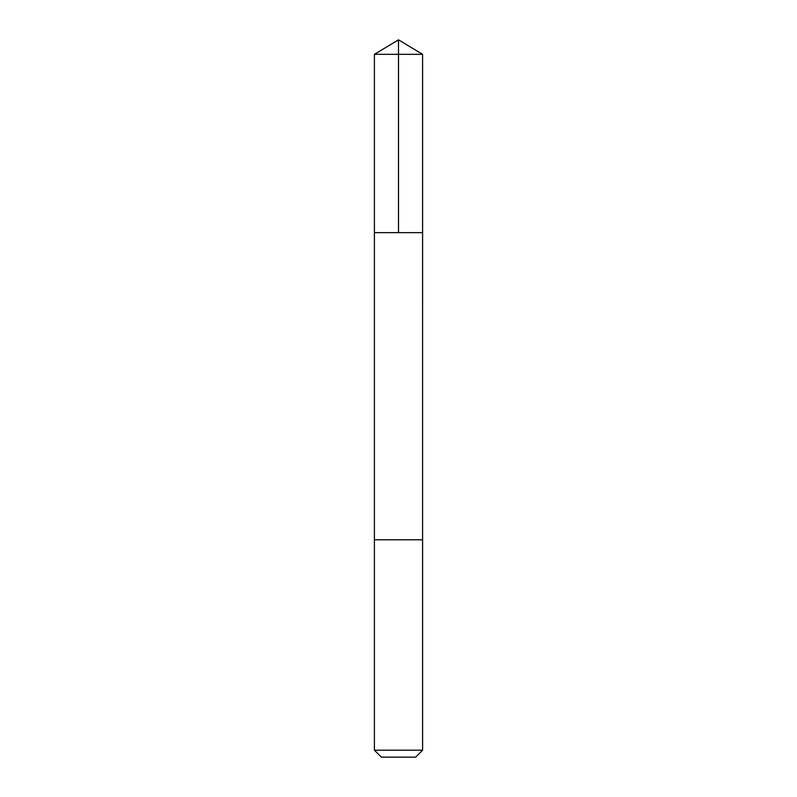 <?xml version="1.0" encoding="UTF-8"?>
<svg xmlns="http://www.w3.org/2000/svg" width="797" height="797" viewBox="0 0 797 797"><rect width="100%" height="100%" fill="white"/><g stroke="black" fill="none" stroke-linecap="round" stroke-linejoin="round"><path stroke-width="1.2" d="M374.401 232.634L422.599 232.634L422.599 54.326L374.401 54.326L374.401 232.634L422.599 232.634L422.589 539.788L374.411 539.788L374.401 232.634M375.795 539.788L374.401 539.788L374.401 750.196L422.599 750.196L422.599 539.788L375.795 539.788M422.599 750.196L415.645 757.15L381.355 757.15L374.401 750.196M398.5 232.634L398.5 39.85L374.401 54.326M398.5 39.85L422.599 54.326"/></g></svg>
